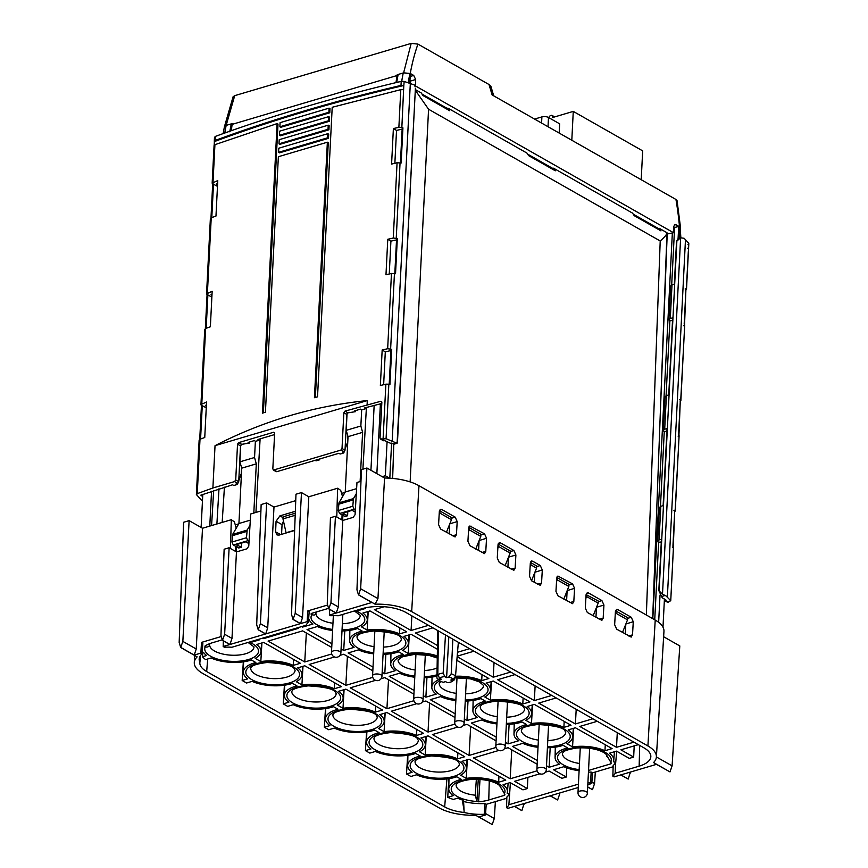 <?xml version="1.0" encoding="UTF-8"?>
<svg xmlns="http://www.w3.org/2000/svg" width="868" height="868" viewBox="0 0 868 868"><rect width="100%" height="100%" fill="white"/><g stroke="black" fill="none" stroke-linecap="round" stroke-linejoin="round"><path stroke-width="1.3" d="M238.722 523.86L235.282 524.88M253.814 513.053L256.299 463.848L254.552 457.501L239.893 461.841L240.74 445.165M239.893 461.841L241.727 468.156L238.928 523.512L232.646 534.384L247.163 530.088L249.995 525.27M241.499 543.118L241.293 547.252L238.776 548.001L233.286 545.006L231.984 542.044L232.646 534.384M345.019 492.384L341.601 493.404M230.465 548.5L231.311 519.715L234.393 521.863L236.237 528.091M241.293 547.252L238.266 545.646L235.608 546.428M231.984 542.044L246.479 537.748L247.847 540.688L249.051 541.382M248.986 542.467L247.608 542.869L248.921 543.552M238.266 545.646L236.541 544.583L245.818 541.838L247.608 542.869M250.299 520.149L238.928 523.512M254.552 457.501L255.376 441.226M260.107 438.872L255.941 512.424M360.122 481.577L362.607 432.351L360.86 426.004L346.202 430.344L347.048 413.689M346.202 430.344L348.035 436.658L345.236 492.015L338.965 502.887L353.471 498.59L356.314 493.773M347.808 511.621L347.601 515.755L345.084 516.503L339.594 513.509L338.292 510.547L338.965 502.887M347.601 515.755L344.574 514.149L341.916 514.93M355.294 510.97L353.927 511.371L352.126 510.341L342.849 513.086L344.574 514.149M353.927 511.371L355.229 512.055M360.86 426.004L361.685 409.75M366.415 407.396L362.911 469.176M338.292 510.547L352.788 506.25L354.155 509.19L355.359 509.885M356.618 488.651L345.236 492.015M352.788 506.25L353.471 498.59M362.607 432.351L348.035 436.658M382.918 439.837L390.09 443.092L394.549 444.047L397.099 443.288L386.076 438.731L388.842 384.188L389.927 384.459L391.707 349.283L387.66 348.73L391.468 273.463L385.978 274.798L387.768 239.286L393.269 238.016L397.077 162.75L391.587 164.085L393.378 128.572L398.879 127.292L400.788 89.654L332.205 107.274L317.536 396.839L314.433 397.707L327.366 142.211L278.368 156.717L265.424 412.213L262.44 413.157L277.109 123.592L214.928 144.685L214.157 145.77M383.645 384.719L385.305 351.855L389.83 350.802L391.11 351.312M389.255 273.995L390.915 241.141L395.439 240.078M394.864 163.282L396.524 130.428L401.049 129.365L402.329 129.875M217.608 183.615L216.609 183.983L217.542 184.917M211.998 294.328L211 294.697L211.933 295.63M206.4 405.041L205.391 405.41L206.324 406.343M237.93 483.118L237.474 484.42L233.807 485.505L232.57 484.778L200.844 495.151L202.678 496.55M381.79 403.49L364.278 408.025L365.515 408.752L361.847 409.848L360.621 409.11L354.383 410.955L355.554 411.649L355.609 410.586M384.036 440.836L380.043 438.069L381.855 402.296L380.726 401.298L381.833 401.982M386.076 438.731L381.161 439.067L380.043 438.069M381.855 402.296L380.726 401.298L344.997 411.117L343.836 412.723L342.025 448.496L340.853 450.101L273.854 469.935L272.823 468.991L276.718 471.704L275.688 470.749L276.718 471.704L338.878 453.291L340.115 454.029L343.782 452.944L342.545 452.206L345.019 450.221L346.831 414.448L347.992 412.842L344.997 411.117M347.992 412.842L355.554 411.649M272.823 468.991L274.635 433.219L273.594 432.264L238.689 442.604L237.528 444.199L235.716 479.971L234.544 481.577L212.888 487.99L215.036 445.664L367.305 400.582C313.815 405.942 263.058 420.98 215.036 445.664M367.11 404.575L367.305 400.582M274.635 433.219L273.594 432.264L274.613 432.893M234.544 481.577L237.539 483.302L238.711 481.697L240.523 445.924L241.684 444.329L238.689 442.604M274.559 434.586L257.97 439.501L259.207 440.239L255.539 441.324L254.313 440.586L248.074 442.43L249.246 443.125L249.3 442.072M241.684 444.329L249.246 443.125M365.949 407.526L365.515 408.752M241.575 467.646L241.271 473.602L238.754 480.774M237.539 483.302L236.237 483.682L237.474 484.42M196.363 494.434L201.072 499.838L202.483 500.445M196.526 494.858L197.253 493.642L212.888 487.99M259.641 439.013L259.207 440.239M347.884 436.148L347.591 442.127L345.063 449.298M344.238 451.631L343.782 452.944M216.892 523.979L218.986 488.792M687.749 248.498L688.519 247.413L688.682 243.246L684.125 238.266L680.555 237.832L676.519 241.391L674.349 284.194L672.006 284.888L670.302 318.513L672.646 317.818L668.74 394.907L666.396 395.602L664.693 429.226L667.036 428.532L663.13 505.632L660.787 506.326L659.083 539.939L661.427 539.245L658.823 590.565L662.501 594.222L666.006 595.915L670.584 600.537L668.186 602.305L667.232 601.394M668.186 602.305L665.17 600.721L664.215 599.821L665.17 600.721L666.255 600.33L665.647 599.723L662.197 597.781L658.823 590.565M687.955 244.461L688.834 243.669M678.071 238.57L680.631 237.81L662.501 594.222M676.519 241.391L678.082 238.559L678.711 226.45L679.904 238.027M685.46 240.035L667.351 597.564M688.812 243.648L686.49 289.521M672.613 547.263L673.34 545.983L674.718 510.243L675.293 511.078M678.223 436.55L678.95 435.269L680.328 399.53L680.903 400.365M683.832 325.825L684.559 324.556L685.937 288.805L686.512 289.641M685.633 290.379L686.349 289.272L688.313 251.59M685.937 288.805L685.145 288.979L685.937 288.805M684.722 325.012L680.74 399.985L680.024 401.092M670.302 318.513L668.881 319.717L669.586 320.813L672.505 320.542M664.421 599.029L662.989 627.206M660.038 595.036L658.649 622.334M673.807 227.709L678.711 226.45M679.492 226.581L674.946 224.421L673.872 226.353L673.557 232.722L415.522 85.975L415.674 79.52L413.721 75.429L410.26 73.465A219.647 126.164 -107.5 0 1 417.942 44.094L489.02 84.522L492.113 94.927L675.955 199.477A219.647 126.164 -107.5 0 1 679.492 226.581L680.555 227.817L680.252 228.588M680.208 227.991L679.145 226.711M664.693 429.226L663.282 430.43L663.977 431.526L666.895 431.255M659.083 539.939L657.673 541.155L658.378 542.24L661.286 541.979M670.595 286.082L672.006 284.888M664.986 396.795L666.396 395.602M659.376 507.509L660.787 506.326M662.241 596.945L662.197 597.781L662.36 597.01M670.736 600.927L673.503 546.439M674.718 510.243L673.926 510.417L674.718 510.243M679.112 435.725L675.13 510.709L674.414 511.805M680.328 399.53L679.535 399.692L680.328 399.53M680.555 227.817L677.062 200.714L675.955 199.477M673.557 232.722L667.21 233.991L659.582 432.514M415.338 89.599L421.262 92.974L422.933 95.513L449.678 110.724L447.899 108.12L526.909 153.05L528.579 155.6L555.325 170.801L553.545 168.197L632.555 213.137L634.226 215.676L660.971 230.888L659.192 228.284L666.982 232.722L667.21 233.991M658.356 229.402L659.192 228.284M658.4 228.501L633.39 214.277M552.71 169.314L553.545 168.197M552.753 168.414L527.744 154.189M447.063 109.238L447.899 108.12M447.107 108.337L422.098 94.113M415.305 90.239L428.564 109.238L410.141 481.903M428.564 109.238L660.212 240.978C664.584 237.257 666.841 234.501 666.982 232.722M506.814 798.235L486.232 804.321L485.472 814.987L478.821 816.951L492.199 824.557L494.293 818.513L485.57 813.555M578.251 787.504L550.301 795.782L557.636 799.96L550.171 795.826L514.561 806.372L521.766 810.582L514.431 806.405L507.78 808.379L506.554 807.674A31.932 13.443 -177.1 0 0 508.876 804.734L578.424 784.14M521.896 810.538L524.055 803.562M522.927 803.887L523.99 804.495M559.795 792.972L559.73 793.916L558.666 793.309M557.636 799.96L559.73 793.916M587.907 782.882A31.932 13.443 -177.1 0 0 590.544 782.806L591.781 783.5L587.81 784.683M587.701 786.929L592.464 789.641L594.558 783.598L595.307 772.032M587.69 787.048L592.464 789.641M539.907 773.8L514.583 781.298L527.353 788.556L522.948 789.858L510.189 782.6L503.06 784.715A29.382 12.369 2.9 0 1 507.444 791.833A29.382 12.369 2.9 0 1 507.14 793.222L509.288 793.905A31.725 13.356 2.9 0 1 506.858 797.03L506.554 807.674M486.232 804.321L484.854 803.54A31.725 13.356 2.9 0 1 463.328 801.414L463.545 800.339A29.382 12.369 2.9 0 1 457.566 798.18L453.389 799.417A30.781 12.966 2.9 0 1 447.736 797.291L453.161 795.685A29.382 12.369 2.9 0 1 448.767 788.86A29.382 12.369 2.9 0 1 461.277 779.355L456.796 776.806A29.382 12.369 2.9 0 1 416.477 774.82L410.911 776.469L406.506 773.963L407.656 755.312M462.286 799.97L464.054 810.332L463.545 800.339M202.222 651.998L203.557 652.476A29.382 12.369 2.9 0 0 206.66 655.492L202.483 656.729A30.781 12.966 2.9 0 0 205.629 659.604L211.065 657.987A29.382 12.369 2.9 0 0 251.373 659.984L255.854 662.523A29.382 12.369 2.9 0 0 243.344 672.038A29.382 12.369 2.9 0 0 247.738 678.852L242.172 680.501L246.577 683.007L252.143 681.358A29.382 12.369 2.9 0 0 292.462 683.344L296.932 685.894A29.382 12.369 2.9 0 0 284.422 695.398A29.382 12.369 2.9 0 0 288.827 702.223L283.261 703.872L287.655 706.368L293.232 704.718A29.382 12.369 2.9 0 0 333.54 706.715L338.021 709.254A29.382 12.369 2.9 0 0 325.511 718.769A29.382 12.369 2.9 0 0 329.916 725.583L324.339 727.232L328.744 729.738L334.31 728.089A29.382 12.369 2.9 0 0 374.629 730.075L379.11 732.625A29.382 12.369 2.9 0 0 366.6 742.129A29.382 12.369 2.9 0 0 370.994 748.954L365.428 750.603L369.833 753.098L375.399 751.449A29.382 12.369 2.9 0 0 415.718 753.446L420.188 755.985A29.382 12.369 2.9 0 0 407.678 765.5A29.382 12.369 2.9 0 0 412.083 772.314L406.506 773.963M200.855 653.116L202.081 653.821L202.862 643.166L201.495 642.385L200.855 653.116L194.204 655.09L196.233 649.004L202.504 528.243L231.311 519.715M221.307 636.526L201.495 642.385M251.091 641.56A29.382 12.369 2.9 0 1 252.154 642.016L259.282 639.911L258.382 639.401M297.333 627.868L298.234 628.378L263.677 638.609L262.787 638.099M308.683 618.407A29.382 12.369 2.9 0 0 312.968 624.005L302.628 627.076L301.738 626.566M307.163 621.64L308.39 622.334L309.171 611.69L307.804 610.909L307.163 621.64L300.512 623.604L302.541 617.528L308.813 496.767L301.478 492.59L295.977 494.217L291.518 614.446L293.048 619.47L300.382 623.647L265.695 633.922L267.724 627.835L273.984 507.075L266.65 502.908L261.149 504.536L256.689 624.765L258.219 629.788L265.565 633.955L229.955 644.501L231.984 638.425L236.465 551.918L246.838 548.847L248.758 546.211L250.668 513.986L260.91 510.948M327.616 605.039L307.804 610.909M357.399 610.085A29.382 12.369 2.9 0 1 358.462 610.54L365.591 608.425L364.799 607.98M428.51 625.329L411.074 630.494L374.39 609.629L384.177 606.732M437.483 645.51L415.479 633L432.915 627.835M469.599 648.689L457.523 652.269M457.197 656.175L473.993 651.195M510.677 672.06L493.241 677.224L457.154 656.696M551.766 695.42L534.33 700.585L497.646 679.72L515.082 674.566M592.844 718.791L575.408 723.955L538.724 703.091L556.171 697.926M633.933 742.151L616.497 747.315L579.813 726.451L597.249 721.297M615.596 762.419A31.725 13.356 2.9 0 1 613.166 765.554L612.862 776.198A31.932 13.443 -177.1 0 0 615.184 773.258L615.596 762.419L613.448 761.746A29.382 12.369 2.9 0 0 613.752 760.357A29.382 12.369 2.9 0 0 609.369 753.24L616.497 751.124L629.257 758.382L633.662 757.08L620.891 749.822L638.338 744.657M613.134 766.748L592.54 772.845L591.162 772.064A31.725 13.356 2.9 0 1 588.45 772.151M579.108 770.675A29.382 12.369 2.9 0 1 563.875 766.704L553.534 769.764L566.305 777.023L566.739 767.865M545.419 772.173L549.14 771.066L561.9 778.325L566.305 777.023M341.992 630.96A29.382 12.369 2.9 0 0 357.681 628.497L362.162 631.047A29.382 12.369 2.9 0 0 349.652 640.551L349.869 630.331M332.607 630.483A29.382 12.369 2.9 0 1 317.373 626.512L307.033 629.571L331.934 643.73M349.652 640.551A29.382 12.369 2.9 0 0 354.057 647.376L343.717 650.436L341.081 648.938M383.081 654.32A29.382 12.369 2.9 0 0 398.77 651.868L403.251 654.418A29.382 12.369 2.9 0 0 390.741 663.922L390.958 653.702M373.685 653.854A29.382 12.369 2.9 0 1 358.451 649.882L348.111 652.942L373.012 667.101M390.741 663.922A29.382 12.369 2.9 0 0 395.135 670.736L384.795 673.807L382.17 672.309M436.951 676.096A29.382 12.369 2.9 0 1 424.159 677.691M414.774 677.214A29.382 12.369 2.9 0 1 399.54 673.242L389.2 676.302L414.101 690.461M438.687 679.731A29.382 12.369 2.9 0 0 431.819 687.282A29.382 12.369 2.9 0 0 436.224 694.107L425.884 697.167L423.248 695.669M465.248 701.051A29.382 12.369 2.9 0 0 480.937 698.599L485.418 701.149A29.382 12.369 2.9 0 0 472.908 710.653L473.125 700.433M455.852 700.585A29.382 12.369 2.9 0 1 440.618 696.613L430.289 699.673L455.179 713.832M472.908 710.653A29.382 12.369 2.9 0 0 477.302 717.467L466.962 720.538L464.337 719.04M506.326 724.422A29.382 12.369 2.9 0 0 522.026 721.959L526.496 724.509A29.382 12.369 2.9 0 0 513.986 734.013L514.214 723.793M496.941 723.945A29.382 12.369 2.9 0 1 481.707 719.973L471.367 723.033L496.268 737.192M513.986 734.013A29.382 12.369 2.9 0 0 518.391 740.838L508.051 743.898L505.415 742.4M547.415 747.782A29.382 12.369 2.9 0 0 563.104 745.33L567.585 747.88A29.382 12.369 2.9 0 0 555.075 757.384L555.292 747.164M538.019 747.315A29.382 12.369 2.9 0 1 522.796 743.344L512.456 746.404L537.357 760.563M555.075 757.384A29.382 12.369 2.9 0 0 559.469 764.198L549.14 767.269L546.504 765.76M331.706 653.995L304.766 661.969L268.082 641.105L302.628 630.873L331.739 647.43M340.006 655.34L343.717 654.244L372.828 670.801M372.784 677.355L345.844 685.34L309.171 664.476L334.484 656.978M381.085 678.711L384.806 677.604L413.917 694.161M413.873 700.726L386.933 708.7L350.249 687.836L375.573 680.338M422.173 702.071L425.884 700.975L454.995 717.532M454.951 724.086L428.022 732.06L391.338 711.207L416.662 703.709M463.252 725.442L466.973 724.335L496.084 740.892M496.04 747.457L469.1 755.431L432.416 734.567L457.74 727.069M504.341 748.802L508.051 747.706L537.162 764.263M537.118 770.817L510.189 778.791L473.505 757.938L498.829 750.44M572.663 736.986A29.382 12.369 2.9 0 0 568.28 729.869L575.408 727.764L612.092 748.617L604.963 750.733A29.382 12.369 2.9 0 0 572.555 746.903L566.934 743.702A29.382 12.369 2.9 0 0 572.663 736.986L573.357 728.371M531.585 713.626A29.382 12.369 2.9 0 0 527.202 706.509L534.33 704.393L571.014 725.257L563.885 727.362A29.382 12.369 2.9 0 0 531.476 723.532L525.845 720.332A29.382 12.369 2.9 0 0 531.585 713.626L532.268 705M490.496 690.255A29.382 12.369 2.9 0 0 486.113 683.138L493.241 681.033L529.925 701.886L522.796 704.002A29.382 12.369 2.9 0 0 490.387 700.172L484.767 696.971A29.382 12.369 2.9 0 0 490.496 690.255L491.19 681.64M455.505 676.237A29.382 12.369 2.9 0 1 481.707 680.631L488.847 678.526L456.85 660.331M437.298 655.948A29.382 12.369 2.9 0 0 408.22 653.441L402.589 650.24A29.382 12.369 2.9 0 0 408.329 643.524A29.382 12.369 2.9 0 0 403.945 636.407L411.074 634.302L437.418 649.275M367.251 620.164A29.382 12.369 2.9 0 0 362.857 613.047L369.996 610.931L406.68 631.795L399.54 633.9A29.382 12.369 2.9 0 0 367.131 630.07L361.511 626.87A29.382 12.369 2.9 0 0 367.251 620.164L367.934 611.539M466.355 768.473A29.382 12.369 2.9 0 0 461.971 761.345L469.1 759.24L505.784 780.104L498.655 782.209A29.382 12.369 2.9 0 0 466.246 778.379L460.626 775.178A29.382 12.369 2.9 0 0 466.355 768.473L467.049 759.847M425.277 745.102A29.382 12.369 2.9 0 0 420.893 737.984L428.022 735.869L464.705 756.733L457.577 758.849A29.382 12.369 2.9 0 0 425.157 755.008L419.537 751.818A29.382 12.369 2.9 0 0 425.277 745.102L425.96 736.476M384.188 721.742A29.382 12.369 2.9 0 0 379.804 714.614L386.933 712.509L423.617 733.373L416.488 735.478A29.382 12.369 2.9 0 0 384.079 731.648L378.459 728.447A29.382 12.369 2.9 0 0 384.188 721.742L384.882 713.116M343.11 698.371A29.382 12.369 2.9 0 0 338.726 691.254L345.855 689.138L382.538 710.002L375.399 712.118A29.382 12.369 2.9 0 0 342.99 708.277L337.37 705.087A29.382 12.369 2.9 0 0 343.11 698.371L343.793 689.745M302.021 675.011A29.382 12.369 2.9 0 0 297.637 667.883L304.766 665.778L341.45 686.642L334.321 688.747A29.382 12.369 2.9 0 0 301.912 684.917L296.281 681.716A29.382 12.369 2.9 0 0 302.021 675.011L302.704 666.385M260.942 651.64A29.382 12.369 2.9 0 0 256.548 644.523L263.688 642.407L300.361 663.271L293.232 665.387A29.382 12.369 2.9 0 0 260.823 661.546L255.203 658.356A29.382 12.369 2.9 0 0 260.942 651.64L261.626 643.025M610.985 762.842L610.985 763.797L588.537 770.437M610.985 763.797L611.202 762.972L610.985 763.797M606.765 755.388L611.202 762.972M328.625 608.338L311.352 613.448L311.135 614.273L311.211 613.502M311.352 613.448L311.84 614.685A26.908 11.327 -177.1 0 0 332.661 629.43M222.316 639.814L212.334 642.765A30.781 12.966 -177.1 0 0 204.859 646.15L205.271 646.942L205.38 645.803M204.859 646.15L205.152 646.899A26.908 11.327 -177.1 0 0 217.835 659.17A26.908 11.327 -177.1 0 0 248.346 659.571A26.908 11.327 -177.1 0 0 258.067 653.116A26.908 11.327 -177.1 0 0 249.138 642.136M504.677 794.328L504.677 795.272L488.771 799.981A30.781 12.966 -177.1 0 1 478.604 801.826L480.015 779.399M504.677 795.272L504.894 794.448L504.677 795.272M500.456 786.864L504.894 794.448M476.358 779.247L475.241 795.196L476.89 801.414L478.604 801.826M464.054 810.332L464.065 812.47A31.932 13.443 -177.1 0 0 484.236 814.282L484.854 803.54M202.081 653.821A31.932 13.443 -177.1 0 0 199.184 658.931A31.932 13.443 -177.1 0 0 199.911 662.241A31.194 13.139 -177.1 0 0 199.868 662.555A31.194 13.139 -177.1 0 0 206.682 671.55L444.676 806.904A31.194 13.139 -177.1 0 0 464.065 812.47M448.843 778.661L447.736 797.291M202.504 528.243L189.115 520.637L182.855 641.398L180.696 647.517L197.144 656.87A38.745 16.318 2.9 0 0 194.291 662.631A38.745 16.318 2.9 0 0 202.776 673.47L439.013 807.815A38.745 16.318 2.9 0 0 475.621 815.247L492.199 824.557M180.826 647.474L194.204 655.09M485.472 814.987L484.236 814.282M495.378 801.62L494.293 818.513M189.115 520.637L183.615 522.265L179.166 642.494L180.696 647.517M223.336 640.855L223.174 646.508L229.814 644.544L222.479 640.367L220.949 635.343L224.139 549.227L229.13 547.751L224.638 634.248L222.479 640.367M236.465 551.918L229.13 547.751M336.773 517.024L337.619 488.228L340.701 490.377L342.545 496.604M337.619 488.228L308.813 496.767M295.738 500.641L273.984 507.075M266.65 502.908L260.389 623.669L267.724 627.835M295.337 511.295L279.93 515.863L276.067 521.223L275.601 531.9L277.022 534.948L279.073 535.079L294.632 530.478M301.478 492.59L295.207 613.35L302.541 617.528M329.645 609.379L329.482 615.032L336.133 613.068L328.788 608.891L327.258 603.868L330.448 517.74L335.439 516.265L330.947 602.772L328.788 608.891M335.439 516.265L342.773 520.442L353.146 517.371L355.066 514.724L356.976 482.499L360.979 481.317M328.918 608.859L336.263 613.025L371.873 602.479L358.484 594.873L356.954 589.839L361.413 469.621L366.914 467.993L360.643 588.754L377.949 598.595L384.557 478.018L366.914 467.993M336.263 613.025L338.292 606.938L342.773 520.442M360.643 588.754L358.614 594.83L375.074 604.182A38.745 16.318 2.9 0 1 411.682 611.615L647.908 745.959A38.745 16.318 2.9 0 1 656.392 756.939L663.955 631.383A39.961 16.817 -177.1 0 0 655.221 620.067L418.984 485.711A39.961 16.817 -177.1 0 0 384.557 478.018M591.781 783.5L592.54 772.845M663.64 636.743L679.796 645.933L672.092 765.869L656.392 756.939A38.745 16.318 2.9 0 1 653.539 762.56L669.998 771.912L656.479 764.35L620.87 774.885L628.204 779.063L620.739 774.929L614.088 776.893L612.862 776.198M628.204 779.063L630.363 772.075M629.235 772.411L630.298 773.019M534.905 572.229L542.305 569.983L541.534 583.155L540.059 585.357M542.305 569.983L540.287 565.535L532.692 561.216L531.487 561.032L530.315 563.169L529.545 576.341L531.563 580.79L540.287 585.314M486.547 538.279L485.776 551.44L484.528 553.6L469.935 545.744L467.917 541.285L468.687 528.113L469.87 525.975L484.528 533.82L486.547 538.279L479.147 540.525M625.871 623.973L633.271 621.727L632.512 634.888L631.036 637.09M633.271 621.727L631.264 617.267L617.799 609.618L616.595 609.423L615.412 611.56L614.653 624.732L616.671 629.191L631.264 637.058M586.345 593.614L588.45 592.931L601.915 600.58L603.933 605.029L603.162 618.2L601.687 620.403M588.45 592.931L587.245 592.735L586.063 594.873L585.303 608.045L587.321 612.493L601.915 620.36M574.583 588.341L573.813 601.513L572.565 603.672L557.972 595.806L555.954 591.358L556.724 578.186L557.907 576.048L572.565 583.893L574.583 588.341L567.184 590.587M508.496 557.213L515.896 554.967L515.125 568.139L513.65 570.341M515.896 554.967L513.878 550.507L500.413 542.858L499.209 542.663L498.026 544.811L497.266 557.983L499.284 562.431L513.878 570.298M449.798 523.838L457.197 521.581L456.438 534.753L454.962 536.956M457.197 521.581L455.19 517.133L441.725 509.483L440.521 509.288L439.338 511.426L438.579 524.597L440.586 529.046L455.179 536.912M669.998 771.912L672.092 765.869M615.184 773.258L639.152 766.162A31.194 13.139 -177.1 0 0 650.837 756.451A31.194 13.139 -177.1 0 0 644.002 747.88L406.007 612.526A31.194 13.139 -177.1 0 0 362.206 608.652L338.238 615.748A31.932 13.443 -177.1 0 0 330.708 615.727L329.482 615.032M615.51 764.806L616.703 751.243M633.662 757.08L634.204 745.883M617.289 732.69L616.497 747.315M411.866 615.857L411.074 630.494M358.506 609.759L358.462 610.54M576.2 709.319L575.408 723.955M535.122 685.959L534.33 700.585M494.033 662.588L493.241 677.224M445.479 634.975L443.168 673.112A9.787 4.123 -177.1 0 0 440.098 673.687A9.787 4.123 -177.1 0 0 437.808 674.707L438.514 631.014M454.615 679.622L452.575 681.065A7.053 2.973 2.9 0 1 452.25 681.337L454.615 679.622L454.821 677.138M437.808 674.707L439.588 678.223L441.356 679.221L439.154 679.872A7.053 2.973 2.9 0 0 439.772 680.696A7.053 2.973 2.9 0 0 443.353 682.27L445.555 681.619L447.324 682.617A7.053 2.973 2.9 0 0 450.481 682.139A7.053 2.973 2.9 0 0 452.25 681.337M437.754 630.58L436.919 678.06A9.787 4.123 -177.1 0 0 437.45 678.635L439.772 680.696M439.154 679.872L436.919 678.06M439.588 678.223A7.053 2.973 2.9 0 1 441.682 677.138A7.053 2.973 2.9 0 1 444.839 676.66L443.168 673.112M458.358 642.298L455.505 676.27A9.787 4.123 -177.1 0 0 453.845 674.903A9.787 4.123 -177.1 0 0 451.208 673.828L448.81 677.018L446.608 677.669L444.839 676.66M448.81 677.018A7.053 2.973 2.9 0 1 453.02 679.405L455.505 676.27M452.575 681.065L450.817 680.056L453.02 679.405M446.608 677.669L448.821 636.873M451.208 673.828L452.836 639.163M330.947 602.772L338.292 606.938M375.074 604.182L377.949 598.595M534.341 582.363L534.84 572.392M531.509 580.757L536.554 568.095L530.858 564.862L530.109 566.695M530.858 564.862L530.966 562.735L530.326 562.909M536.554 568.095L536.652 565.969L530.966 562.735M478.583 550.659L479.082 540.677M475.751 549.053L480.796 536.391L469.23 529.816L468.481 531.65M469.23 529.816L469.338 527.679L468.709 527.863M480.796 536.391L480.905 534.254L469.338 527.679M625.307 634.107L625.817 624.125M622.486 632.501L627.521 619.839L615.965 613.264L615.206 615.097M615.965 613.264L616.074 611.126L615.434 611.311M627.521 619.839L627.629 617.701L616.074 611.126M593.137 615.803L598.171 603.141L598.28 601.014L586.084 594.623M595.958 617.408L596.468 607.437M598.171 603.141L586.616 596.566L585.867 598.41M586.616 596.566L586.725 594.439M566.62 600.721L567.119 590.75M563.788 599.115L568.833 586.453L557.267 579.878L556.518 581.712M557.267 579.878L557.375 577.752L556.746 577.925M568.833 586.453L568.941 584.327L557.375 577.752M507.921 567.346L508.431 557.365M505.1 565.741L510.134 553.079L498.579 546.504L497.831 548.337M498.579 546.504L498.688 544.377L498.048 544.551M510.134 553.079L510.243 550.952L498.688 544.377M449.233 533.961L449.743 523.99M446.412 532.355L451.447 519.693L439.892 513.118L439.132 514.963M439.892 513.118L440 510.992L439.36 511.176M451.447 519.693L451.555 517.567L440 510.992M591.878 782.079L594.558 783.598M591.162 772.064L590.544 782.806M510.395 782.719L508.876 804.734M527.353 788.556L527.885 777.359M509.201 796.281L509.288 793.905M222.609 640.334L229.955 644.501M260.389 623.669L258.219 629.788M258.36 629.745L265.695 633.922M295.207 613.35L293.048 619.47M293.178 619.437L300.512 623.604M308.39 622.334A31.932 13.443 -177.1 0 0 306.068 625.275L231.93 647.235A31.932 13.443 -177.1 0 0 224.4 647.213L223.174 646.508M224.638 634.248L231.984 638.425M302.672 626.284L302.628 627.076M263.72 637.817L263.677 638.609M252.187 641.235L252.154 642.016M295.272 513.216L283.087 516.829L282.979 518.901L286.071 532.757L294.643 530.218M283.467 521.093L282.057 524.673L281.568 534.341M282.979 518.901L295.196 515.288M200.617 655.373L199.911 662.241M202.819 652.074L202.483 656.729M242.172 680.501L243.322 661.85M283.261 703.872L284.4 685.21M324.339 727.232L325.489 708.581M365.428 750.603L366.578 731.941M182.855 641.398L196.233 649.004M344.78 630.852L343.717 650.436M385.859 654.222L384.795 673.807M426.947 677.582L425.884 697.167M468.026 700.953L466.962 720.538M509.115 724.313L508.051 743.898M550.193 747.673L549.14 767.269M306.339 632.989L304.766 661.969M347.417 656.349L345.844 685.34M388.506 679.709L386.933 708.7M429.584 703.08L428.022 732.06M470.673 726.44L469.1 755.431M511.762 749.811L510.189 778.791M605.278 744.744L604.963 750.733M572.555 746.903L573.65 728.285M564.189 721.373L563.885 727.362M531.476 723.532L532.561 704.914M523.111 698.013L522.796 704.002M490.387 700.172L491.472 681.554M482.022 674.642L481.707 680.631M408.22 653.441L409.305 634.823M399.855 627.911L399.54 633.9M367.131 630.07L368.227 611.452M498.97 776.22L498.655 782.209M466.246 778.379L467.342 759.76M457.881 752.849L457.577 758.849M425.157 755.008L426.253 736.4M416.803 729.489L416.488 735.478M384.079 731.648L385.164 713.029M375.714 706.129L375.399 712.118M342.99 708.277L344.086 689.669M334.625 682.758L334.321 688.747M301.912 684.917L302.997 666.298M293.547 659.398L293.232 665.387M260.823 661.546L261.919 642.938M311.84 614.685C314.466 615.531 315.854 614.88 316.017 612.71L315.952 613.134A22.21 9.353 -177.1 0 0 315.952 613.144A22.21 9.353 -177.1 0 0 320.802 619.513A22.21 9.353 -177.1 0 0 332.965 623.267M316.017 612.71L316.06 612.059M205.271 646.942C207.908 647.42 209.394 646.497 209.709 644.175L209.644 644.62A22.21 9.353 -177.1 0 0 214.494 650.989A22.21 9.353 -177.1 0 0 245.633 653.756A22.21 9.353 -177.1 0 0 253.998 646.866L248.096 642.45M393.779 444.091L392.651 478.42M376.864 473.646L380.401 403.826M396.676 82.46L398.141 74.464L403.62 72.847L411.182 43.4L417.942 44.094M229.76 131.806L231.257 123.874L232.092 124.33M223.152 133.596L224.421 126.685L226.157 125.383L232.223 123.603L231.3 130.699M232.082 124.384L397.045 75.538L397.208 74.746L398 75.201M397.208 74.746L398.141 74.464M209.785 526.084L211.542 491.266M211.586 525.552L213.658 490.507M202.786 494.445L201.116 527.451M224.736 133.021L226.157 125.383L234.707 95.654L233.08 96.782L224.443 126.685M493.718 95.838L490.941 86.475L489.02 84.522M234.707 95.654L411.182 43.4M403.62 72.847L410.26 73.465M402.513 81.223L396.676 82.373M403.75 72.814L410.304 73.813L409.815 83.35M387.095 441.313L385.359 475.74L382.18 476.673M391.598 443.092L389.819 478.203M389.472 478.181L385.359 475.74M410 79.845A3.288 1.91 -106.5 0 1 410.13 81.158L410.043 83.437M397.435 442.854L392.911 443.776M397.099 443.288L415.392 88.493M392.195 441.085L410.314 83.556L414.568 85.042L415.154 86.898M383.103 438.611L385.869 384.177L380.368 385.511L382.17 349.999L387.66 348.73M212.139 183.148L217.77 180.566L215.969 216.078L211.228 217.781L210.501 218.888M206.53 293.872L212.161 291.29L210.36 326.791L205.618 328.495L204.891 329.601M200.92 404.586L206.551 402.003L204.75 437.515L200.009 439.208L199.282 440.315M199.141 440.065L196.396 494.261M410.314 83.556L404.184 81.44L403.815 85.498C335.808 101.306 272.661 120.001 214.363 141.593L214.179 145.162M201.072 405.031L206.258 407.797M206.682 294.317L211.868 297.084M212.291 183.604L217.477 186.36M212.172 182.964L214.071 145.509M277.109 123.592L278.01 124.059L263.373 412.853M214.277 141.256L215.145 140.453C272.422 119.328 334.375 100.992 400.994 85.422L403.815 85.498L403.609 89.675L400.788 89.654M315.366 397.446L328.267 142.678L327.366 142.211M279.887 126.771L280.744 127.303L329.786 112.775L330.003 108.619L329.091 108.142L280.093 122.648L279.887 126.771L328.885 112.265L329.091 108.142M329.352 121.292L280.31 135.82L279.453 135.289L279.659 131.166L328.668 116.659L328.451 120.782L329.352 121.292L329.569 117.137L328.668 116.659M328.929 129.809L279.876 144.338L279.019 143.806L279.225 139.683L328.234 125.176L328.028 129.299L328.929 129.809L329.135 125.654L328.234 125.176M328.495 138.327L279.453 152.855L278.585 152.323L278.802 148.2L327.8 133.694L327.594 137.817L328.495 138.327L328.701 134.171L327.8 133.694M397.077 162.75L401.146 163.021L402.926 127.856L398.879 127.292M403.609 89.675L401.851 127.477M391.468 273.463L395.537 273.735L397.316 238.57L393.269 238.016M404.184 81.44L401.2 81.375C334.571 97.183 272.617 115.531 215.34 136.417L214.624 137.567M393.378 128.572L396.524 130.428M396.719 240.599L395.439 240.089M387.768 239.286L390.915 241.141M382.17 349.999L385.305 351.855M391.707 349.283L391.067 349.544L391.707 349.283M385.869 384.177L388.842 384.188M200.573 439.013L202.277 405.454L201.484 405.616L199.781 439.306M204.75 329.352L200.953 404.39M206.183 328.288L207.886 294.74L207.094 294.892L205.38 328.592M211.792 217.575L213.495 184.016L212.703 184.179L210.989 217.868L212.671 184.103M217.26 183.745L217.206 184.689M211.651 294.458L211.597 295.413M206.042 405.172L205.987 406.126M201.495 494.923L201.452 495.812M329.786 112.775L328.885 112.265M279.453 135.289L328.451 120.782M279.019 143.806L328.028 129.299M278.585 152.323L327.594 137.817M397.045 75.538L395.992 82.623M256.299 463.848L241.727 468.156M315.127 460.322L316.071 460.865L319.739 459.769L319.771 458.955M319.739 459.769L318.795 459.237M246.479 537.748L247.163 530.088M571.806 140.247L573.271 111.397L552.374 117.592L552.439 116.312A1.411 0.977 -60.4 0 0 551.397 115.357L550.67 115.574A2.354 1.638 -60.4 0 0 548.826 117.668M534.569 119.068L541.892 116.898A4.698 1.975 2.9 0 1 548.489 117.484L559.643 123.82L559.176 133.064M573.271 111.397L642.667 150.869L641.213 179.719M222.165 522.417L224.432 487.187M660.212 240.978L646.345 615.021M235.738 546.504L235.619 551.44M236.584 546.938L236.335 551.842M238.331 547.86L240.87 547.111M247.847 540.688L233.286 545.006M342.893 515.44L342.643 520.366M344.639 516.362L347.178 515.614M354.155 509.19L339.594 513.509M353.113 499.925L338.618 504.221M346.831 414.448L343.836 412.723M342.025 448.496L345.019 450.221M340.853 450.101L343.847 451.827M235.716 479.971L238.711 481.697M240.523 445.924L237.528 444.199M659.159 590.468L676.856 241.293M665.062 595.502L661.535 596.544M676.031 224.606L674.132 225.17M674.599 227.622L671.691 284.997M669.868 321.008L666.082 395.71M664.259 431.721L660.472 506.424M658.649 542.435L654.732 619.785M652.812 618.7L672.342 233.08M254.617 681.011A26.908 11.327 -177.1 0 0 291.192 682.367A26.908 11.327 -177.1 0 0 292.57 666.559A26.908 11.327 -177.1 0 0 255.018 664.085A26.908 11.327 -177.1 0 0 254.183 664.378A26.908 11.327 -177.1 0 0 254.617 681.011M295.706 704.382A26.908 11.327 -177.1 0 0 332.281 705.727A26.908 11.327 -177.1 0 0 333.648 689.93A26.908 11.327 -177.1 0 0 296.096 687.456A26.908 11.327 -177.1 0 0 295.272 687.738A26.908 11.327 -177.1 0 0 295.706 704.382M336.795 727.742A26.908 11.327 -177.1 0 0 373.359 729.098A26.908 11.327 -177.1 0 0 374.737 713.29A26.908 11.327 -177.1 0 0 337.185 710.816A26.908 11.327 -177.1 0 0 336.35 711.109A26.908 11.327 -177.1 0 0 336.795 727.742M377.873 751.113A26.908 11.327 -177.1 0 0 414.448 752.458A26.908 11.327 -177.1 0 0 415.815 736.661A26.908 11.327 -177.1 0 0 378.264 734.187A26.908 11.327 -177.1 0 0 377.439 734.469A26.908 11.327 -177.1 0 0 377.873 751.113M418.962 774.473A26.908 11.327 -177.1 0 0 455.537 775.829A26.908 11.327 -177.1 0 0 456.904 760.021A26.908 11.327 -177.1 0 0 419.352 757.547A26.908 11.327 -177.1 0 0 418.517 757.84A26.908 11.327 -177.1 0 0 418.962 774.473M547.469 746.73A26.908 11.327 -177.1 0 0 561.846 744.353A26.908 11.327 -177.1 0 0 560.522 727.351A26.908 11.327 -177.1 0 0 523.046 727.069A26.908 11.327 -177.1 0 0 525.27 742.997A26.908 11.327 -177.1 0 0 538.073 746.252M506.38 723.37A26.908 11.327 -177.1 0 0 520.757 720.982A26.908 11.327 -177.1 0 0 519.444 703.981A26.908 11.327 -177.1 0 0 481.968 703.698A26.908 11.327 -177.1 0 0 484.181 719.637A26.908 11.327 -177.1 0 0 496.995 722.892M465.302 699.999A26.908 11.327 -177.1 0 0 479.668 697.622A26.908 11.327 -177.1 0 0 478.355 680.62A26.908 11.327 -177.1 0 0 454.81 677.344M439.892 680.805A26.908 11.327 -177.1 0 0 443.103 696.266A26.908 11.327 -177.1 0 0 455.906 699.521M437.277 657.26A26.908 11.327 -177.1 0 0 437.277 657.25A26.908 11.327 -177.1 0 0 399.801 656.967A26.908 11.327 -177.1 0 0 402.014 672.906A26.908 11.327 -177.1 0 0 414.828 676.161M424.213 676.639A26.908 11.327 -177.1 0 0 436.973 674.783M383.124 653.268A26.908 11.327 -177.1 0 0 397.501 650.891A26.908 11.327 -177.1 0 0 396.188 633.89A26.908 11.327 -177.1 0 0 358.712 633.607A26.908 11.327 -177.1 0 0 360.936 649.535A26.908 11.327 -177.1 0 0 373.739 652.79M610.497 762.56A26.908 11.327 -177.1 0 0 598.931 749.778A26.908 11.327 -177.1 0 0 567.596 749.171A26.908 11.327 -177.1 0 0 558.352 754.878A26.908 11.327 -177.1 0 0 579.162 769.623M342.046 629.908A26.908 11.327 -177.1 0 0 354.741 628.074A26.908 11.327 -177.1 0 0 363.985 622.367A26.908 11.327 -177.1 0 0 355.446 610.66M504.178 794.046A26.908 11.327 -177.1 0 0 492.579 781.243A26.908 11.327 -177.1 0 0 461.212 780.679A26.908 11.327 -177.1 0 0 452.044 786.354A26.908 11.327 -177.1 0 0 476.955 801.479M444.676 806.904L446.922 778.9M342.046 515.006L341.938 519.965M647.908 745.959L655.221 620.067M418.984 485.711L411.682 611.615M639.152 766.162L639.694 745.428M537.574 584.207L541.534 583.155M530.587 561.911L532.692 561.216M536.619 566.641L540.287 565.535M481.816 552.493L485.776 551.44M468.959 526.865L471.074 526.171M480.861 534.938L484.528 533.82M628.54 635.94L632.512 634.888M615.694 610.312L617.799 609.618M627.597 618.385L631.264 617.267M598.247 601.698L601.915 600.58M596.533 607.285L603.933 605.029M599.191 619.253L603.162 618.2M569.853 602.566L573.813 601.513M556.996 576.927L559.111 576.233M568.898 585.01L572.565 583.893M511.154 569.18L515.125 568.139M498.308 543.552L500.413 542.858M510.21 551.625L513.878 550.507M452.467 535.806L456.438 534.753M439.609 510.167L441.725 509.483M451.523 518.25L455.19 517.133M279.93 515.863L283.044 517.654M276.067 521.223L282.057 524.673M275.601 531.9L280.733 534.59M207.691 658.986L206.682 671.55M257.991 675.532A22.21 9.353 -177.1 0 0 288.176 676.649A22.21 9.353 -177.1 0 0 295.087 670.237L294.382 669.098C293.373 665.756 284.292 663.564 267.138 662.501C249.073 664.704 251.568 668.089 250.95 667.568L250.733 667.991A22.21 9.353 -177.1 0 0 255.583 674.349A22.21 9.353 -177.1 0 0 257.991 675.532M299.069 698.903A22.21 9.353 -177.1 0 0 329.254 700.009A22.21 9.353 -177.1 0 0 336.166 693.597L335.46 692.458C334.451 689.127 325.37 686.924 308.227 685.872C290.151 688.074 292.657 691.449 292.039 690.928L291.811 691.351A22.21 9.353 -177.1 0 0 296.661 697.72A22.21 9.353 -177.1 0 0 299.069 698.903M340.158 722.263A22.21 9.353 -177.1 0 0 370.343 723.38A22.21 9.353 -177.1 0 0 377.254 716.968L376.549 715.829C375.54 712.487 366.459 710.295 349.316 709.232C331.24 711.435 333.735 714.82 333.117 714.299L332.9 714.722A22.21 9.353 -177.1 0 0 337.75 721.08A22.21 9.353 -177.1 0 0 340.158 722.263M381.236 745.634A22.21 9.353 -177.1 0 0 411.421 746.74A22.21 9.353 -177.1 0 0 418.333 740.328L417.627 739.189C416.618 735.858 407.548 733.655 390.394 732.603C372.329 734.805 374.824 738.18 374.206 737.659L373.978 738.082A22.21 9.353 -177.1 0 0 378.839 744.451A22.21 9.353 -177.1 0 0 381.236 745.634M422.325 768.994A22.21 9.353 -177.1 0 0 452.51 770.111A22.21 9.353 -177.1 0 0 459.422 763.699L458.716 762.56C457.707 759.218 448.626 757.026 431.483 755.963C413.407 758.165 415.902 761.551 415.284 761.019L415.067 761.453A22.21 9.353 -177.1 0 0 419.917 767.811A22.21 9.353 -177.1 0 0 422.325 768.994M547.773 740.567A22.21 9.353 -177.1 0 0 558.818 738.635A22.21 9.353 -177.1 0 0 565.73 732.212L565.025 731.084C564.016 727.742 554.934 725.539 537.791 724.487C527.614 725.919 522.417 727.384 522.211 728.892L521.375 729.966A22.21 9.353 -177.1 0 0 526.225 736.335A22.21 9.353 -177.1 0 0 528.634 737.518A22.21 9.353 -177.1 0 0 538.388 740.1M536.912 769.178A4.698 1.975 2.9 0 1 540.102 767.486A4.698 1.975 2.9 0 1 545.278 768.332A4.698 1.975 2.9 0 1 546.308 769.656A4.698 4.698 0 0 1 539.288 773.507A4.698 4.698 0 0 1 536.912 769.178L539.18 724.422M506.695 717.207A22.21 9.353 -177.1 0 0 517.74 715.265A22.21 9.353 -177.1 0 0 524.641 708.852L523.936 707.713C522.927 704.382 513.856 702.179 496.702 701.116C478.637 703.319 481.132 706.704 480.514 706.183L480.286 706.606A22.21 9.353 -177.1 0 0 485.147 712.964A22.21 9.353 -177.1 0 0 487.545 714.147A22.21 9.353 -177.1 0 0 497.31 716.729M495.834 745.818A4.698 1.975 2.9 0 1 499.013 744.115A4.698 1.975 2.9 0 1 504.189 744.972A4.698 1.975 2.9 0 1 505.219 746.296A4.698 4.698 0 0 1 498.199 750.136A4.698 4.698 0 0 1 495.834 745.818L498.102 701.062M440.966 681.467L439.208 683.235A22.21 9.353 -177.1 0 0 444.058 689.604A22.21 9.353 -177.1 0 0 446.467 690.787A22.21 9.353 -177.1 0 0 456.221 693.369M465.606 693.836A22.21 9.353 -177.1 0 0 476.651 691.904A22.21 9.353 -177.1 0 0 483.563 685.481L479.461 681.923L470.304 678.83L454.767 677.81M454.745 722.447A4.698 1.975 2.9 0 1 457.935 720.755A4.698 1.975 2.9 0 1 463.111 721.601A4.698 1.975 2.9 0 1 464.141 722.925A4.698 4.698 0 0 1 457.121 726.776A4.698 4.698 0 0 1 454.745 722.447L457.013 677.691M437.266 658.009L429.215 655.459L414.535 654.385L402.524 656.75L398.119 659.875A22.21 9.353 -177.1 0 0 402.969 666.233A22.21 9.353 -177.1 0 0 405.378 667.416A22.21 9.353 -177.1 0 0 415.132 669.998M424.528 670.476A22.21 9.353 -177.1 0 0 435.562 668.534A22.21 9.353 -177.1 0 0 437.092 667.926M413.667 699.087A4.698 1.975 2.9 0 1 416.846 697.384A4.698 1.975 2.9 0 1 422.022 698.241A4.698 1.975 2.9 0 1 423.052 699.565A4.698 4.698 0 0 1 416.032 703.405A4.698 4.698 0 0 1 413.667 699.087L415.935 654.331M383.439 647.105A22.21 9.353 -177.1 0 0 394.484 645.174A22.21 9.353 -177.1 0 0 401.396 638.75L400.69 637.622C399.681 634.28 390.6 632.088 373.446 631.025C355.381 633.228 357.876 636.602 357.258 636.081L357.041 636.504A22.21 9.353 -177.1 0 0 361.891 642.873A22.21 9.353 -177.1 0 0 364.3 644.056A22.21 9.353 -177.1 0 0 374.054 646.638M372.578 675.716A4.698 1.975 2.9 0 1 375.768 674.024A4.698 1.975 2.9 0 1 380.944 674.87A4.698 1.975 2.9 0 1 381.963 676.194A4.698 4.698 0 0 1 374.954 680.045A4.698 4.698 0 0 1 372.578 675.716L374.846 630.96M606.743 756.245A22.21 9.353 -177.1 0 0 606.819 755.583L606.124 754.455C605.625 753.142 596.142 746.74 576.862 747.999C568.486 749.366 563.961 750.787 563.289 752.263L562.453 753.337A22.21 9.353 -177.1 0 0 567.314 759.695A22.21 9.353 -177.1 0 0 579.477 763.46M578.001 792.549A4.698 1.975 2.9 0 1 581.191 790.846A4.698 1.975 2.9 0 1 586.356 791.703A4.698 1.975 2.9 0 1 587.386 793.026A4.698 4.698 0 0 1 580.366 796.867A4.698 4.698 0 0 1 578.001 792.549L580.269 747.793M342.361 623.745A22.21 9.353 -177.1 0 0 352.007 622.258A22.21 9.353 -177.1 0 0 360.307 615.39L354.404 610.963M331.489 652.356A4.698 1.975 2.9 0 1 334.679 650.653A4.698 1.975 2.9 0 1 339.855 651.51A4.698 1.975 2.9 0 1 340.885 652.834A4.698 4.698 0 0 1 333.865 656.675A4.698 4.698 0 0 1 331.489 652.356L333.355 615.651M489.27 780.875L488.771 799.981M478.268 779.301L476.89 801.414M500.435 787.721A22.21 9.353 -177.1 0 0 500.51 787.059L499.805 785.931C499.241 784.618 490.008 778.238 470.467 779.486C455.83 781.601 456.568 784.835 456.373 784.39L456.145 784.813A22.21 9.353 -177.1 0 0 461.006 791.182A22.21 9.353 -177.1 0 0 475.241 795.196M374.151 405.323L370.94 470.282M401.743 80.876L403.229 72.945M408.166 82.699L409.859 73.552M410.173 76.482L413.721 75.429M415.674 79.52L410.13 81.158M213.018 182.323L214.928 144.685M207.409 293.048L211.228 217.781M201.799 403.761L205.618 328.495M197.253 493.642L200.009 439.208M396.242 238.19L400.061 162.761M390.633 348.903L394.452 273.474M400.994 85.422L401.2 81.375M215.145 140.453L215.34 136.417M400.528 162.869L402.285 128.117M394.918 273.583L396.676 238.83M389.309 384.296L391.067 349.544M246.805 531.422L232.309 535.719M552.439 116.312L553.892 117.137M548.023 126.717L548.489 117.484M541.892 116.898L541.578 123.061M235.933 551.614L236.053 546.666M380.466 438.98L383.341 440.749M273.279 469.924L276.067 471.628M664.595 600.699L667.6 602.284M670.606 285.973L668.892 319.652M664.996 396.687L663.282 430.365M659.387 507.4L657.673 541.089M674.751 510.319L672.96 545.451M675.271 510.948L679.08 435.693M680.349 399.595L678.57 434.738M680.881 400.235L684.689 324.979M670.725 600.797L673.481 546.406M680.859 237.745L680.208 227.958M666.982 232.874L652.682 618.624M613.752 760.357L614.435 751.731M507.444 791.833L508.127 783.207M342.242 520.138L342.361 515.169M243.344 672.038L243.561 661.807M284.422 695.398L284.65 685.178M325.511 718.769L325.739 708.538M366.6 742.129L366.817 731.908M407.678 765.5L407.906 755.269M448.767 788.86L448.984 778.639M194.291 662.631L194.595 655.416M431.819 687.282L432.047 677.062M408.329 643.524L409.023 634.909M548.576 724.899L546.308 769.656M507.487 701.539L505.219 746.296M466.409 678.168L464.141 722.925M425.32 654.808L423.052 699.565M384.231 631.437L381.963 676.194M589.654 748.27L587.386 793.026M342.827 614.392L340.885 652.834M400.43 162.848L402.199 127.997M394.821 273.561L396.589 238.711M389.211 384.274L390.98 349.424M415.392 88.427L397.435 442.875M214.494 137.187L214.287 141.234M201.452 405.54L199.738 439.316M207.061 294.827L205.347 328.603M210.371 218.519L206.562 293.677M685.959 288.881L684.179 324.014M552.037 115.411L554.674 116.909"/></g></svg>
